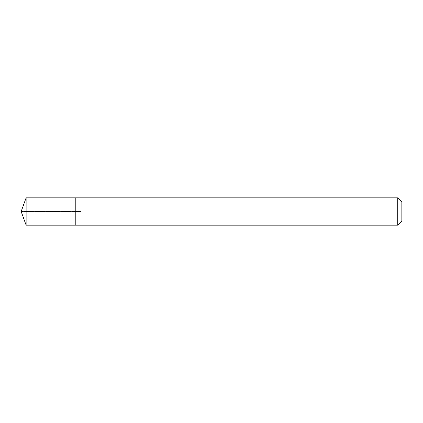 <?xml version="1.0" encoding="UTF-8"?>
<svg xmlns="http://www.w3.org/2000/svg" width="423" height="423" viewBox="0 0 423 423"><rect width="100%" height="100%" fill="white"/><g stroke="black" fill="none" stroke-linecap="round" stroke-linejoin="round"><path stroke-width="0.32" stroke-dasharray="2.12 1.59" d="M75.802 197.837L75.802 225.163L75.802 197.837M26.12 225.163L26.12 197.837M397.752 197.837L397.752 225.163M401.85 201.935L401.85 221.065M21.15 211.5L80.772 211.5L21.15 211.5"/><path stroke-width="0.63" d="M75.802 197.837L26.12 197.837L26.12 225.163L75.802 225.163L75.802 197.837L75.802 225.163L397.752 225.163L397.752 197.837L75.802 197.837M26.12 225.163L21.15 211.5L26.12 197.837M397.752 197.837L401.85 201.935L401.85 221.065L397.752 225.163"/></g></svg>
